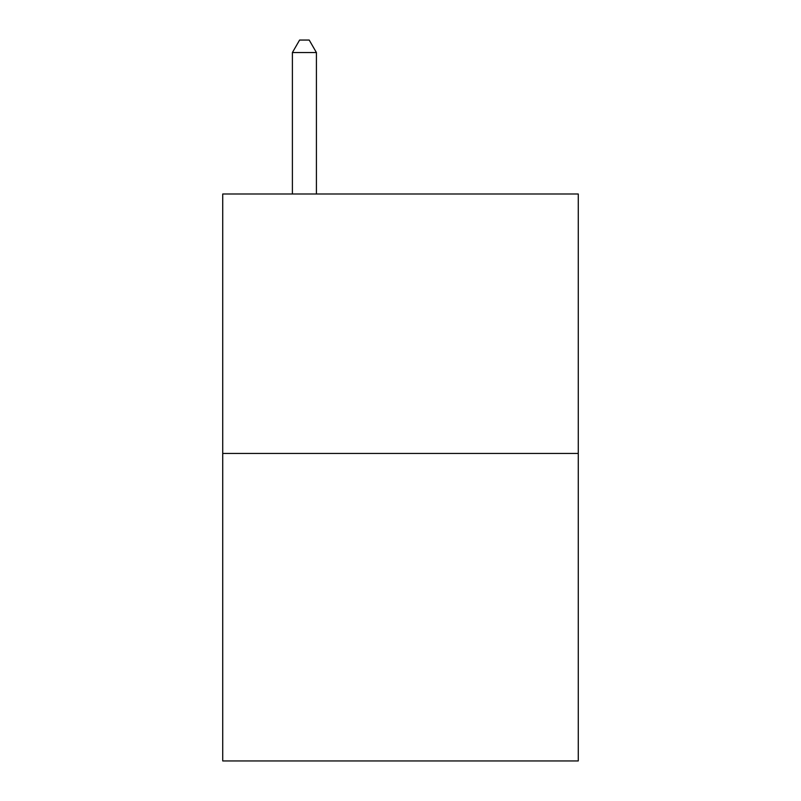 <?xml version="1.0" encoding="UTF-8"?>
<svg xmlns="http://www.w3.org/2000/svg" width="801" height="801" viewBox="0 0 801 801"><rect width="100%" height="100%" fill="white"/><g stroke="black" fill="none" stroke-linecap="round" stroke-linejoin="round"><path stroke-width="1.2" d="M578.272 453.446L578.272 193.992L222.728 193.992L222.728 760.95L578.272 760.95L578.272 453.446L222.728 453.446M316.415 193.992L316.415 52.546L292.395 52.546L292.395 193.992M292.395 52.546L299.604 40.05L309.206 40.05L316.415 52.546"/></g></svg>
